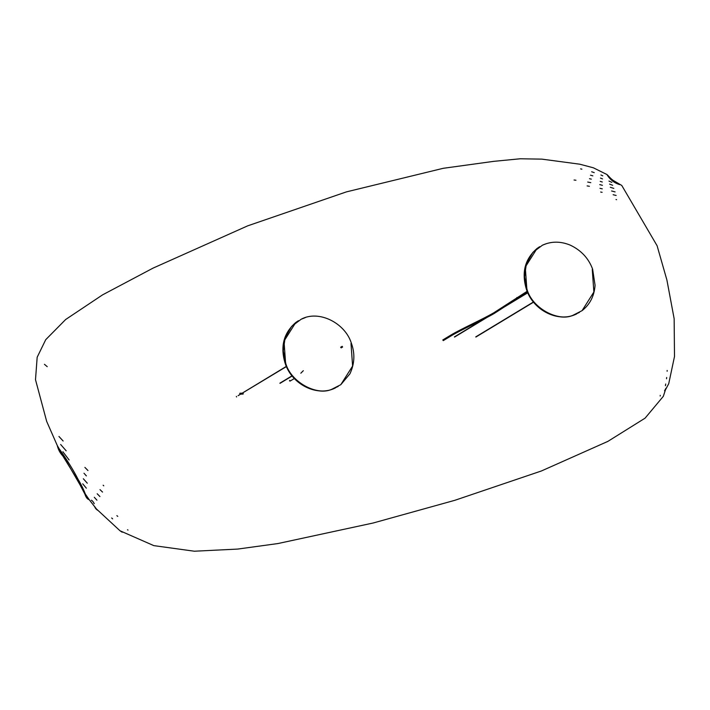 <?xml version="1.0" encoding="UTF-8"?>
<svg xmlns="http://www.w3.org/2000/svg" width="710" height="710" viewBox="0 0 710 710"><rect width="100%" height="100%" fill="white"/><g stroke="black" fill="none" stroke-linecap="round" stroke-linejoin="round"><path stroke-width="1.06" d="M289.511 380.853L289.715 380.374L289.991 381.128M286.414 366.582L238.081 395.674L286.334 366.395M606.89 174.5L593.382 167.8L579.759 164.196L541.908 159.138L520.164 158.783L493.681 161.356L443.244 168.305L346.436 191.877L247.692 225.842L153.005 268.14L102.568 294.863L65.657 319.509L45.724 339.691L37.169 357.245L35.5 379.681L46.674 421.376L57.306 445.569L85.324 494L89.087 499.512L96.418 508.937L120.034 530.796L153.813 545.626L194.354 551.217L237.664 549.078L277.885 543.558L373.194 522.995L454.799 500.319L541.393 470.978L607.884 441.38L645.088 418.154L663.335 396.313L665.421 389.932L668.731 383.693L674.5 356.491L674.145 318.701L666.912 280.051L657.096 245.74L621.774 185.461L614.975 181.449C611.132 179.506 609.393 176.71 606.837 174.42C606.588 173.577 610.103 181.804 619.608 184.6M351.006 343.516L352.604 366.049L340.8 384.687L331.526 389.408C315.986 395.958 290.825 381.731 285.784 363.529L283.272 350.917L285.127 337.649L291.606 326.405L301.2 319.216L305.264 317.636M298.422 320.707L295.768 322.5L284.009 341.128L285.624 363.627C290.665 381.829 315.817 396.056 331.366 389.506L338.182 386.444M517.137 298.28L516.862 297.525L517.137 298.28M451.116 335.865L450.841 335.111L451.116 335.865M443.28 340.605L442.862 339.939L443.28 340.605M592.264 269.489L593.871 292.023L582.058 310.661L572.792 315.382C557.243 321.941 532.092 307.705 527.051 289.502L524.53 276.891L526.394 263.623L532.873 252.378L542.458 245.19L546.522 243.61M539.68 246.689L537.035 248.482L525.276 267.111L526.882 289.6C531.923 307.803 557.084 322.038 572.624 315.48L579.44 312.427M243.388 393.881L242.598 393.287C240.255 392.985 239.456 393.233 240.202 394.041C242.811 394.307 243.61 394.059 242.598 393.287L242.296 393.26M239.705 393.313L240.486 394.121M236.545 396.97L236.368 396.384L236.545 396.97M533.432 301.998L475.762 336.877M533.565 302.158L475.869 337.055M292.147 375.998L279.988 383.347M292.023 375.839L279.891 383.178M342.202 346.311L340.631 347.252M342.628 347.004L341.137 347.891M303.33 370.682L300.845 373.194M294.348 378.528L290.053 381.101M527.778 292.777L454.524 337.081M527.69 292.591L454.418 336.904M57.297 445.578C58.282 449.678 60.101 453.113 62.773 455.882L76.644 478.416L84.863 494.036C85.963 497.444 87.436 499.325 89.3 499.698L89.087 499.503M59.631 449.386C67.69 460.941 73.813 470.881 78.011 479.214C81.055 484.282 83.496 489.208 85.324 494M95.637 507.987L94.607 506.452C95.113 508.138 96.267 509.496 98.086 510.517L96.418 508.937M120.034 530.796L122.191 532.225M664.551 390.811L665.971 388.246M665.731 383.986L665.421 385.725L665.731 383.986M666.672 377.489L666.521 378.776M667.169 370.451L667.151 371.241L667.169 370.451M616.582 199.661L616.014 199.528L616.582 199.661M616.138 195.472L613.138 194.718L616.138 195.472M615.109 191.913L611.576 190.963L615.109 191.913M613.813 188.39L610.334 187.298L613.813 188.39M612.686 185.292L609.588 184.094L612.686 185.292M611.851 182.381L608.967 181.068L611.851 182.381M660.185 396.038L660.264 395.355L660.185 396.038M602.115 192.33L600.669 192.028L602.115 192.33M602.293 188.851L599.977 188.319L602.293 188.851M602.417 185.328L599.755 184.6L602.417 185.328M602.293 182.017L600.216 181.352L602.293 182.017M602.524 178.902L600.465 178.086L602.524 178.902M602.763 175.84L600.926 174.988L602.763 175.84M587.108 185.896L589.398 186.295L587.108 185.896M587.711 182.053L590.782 182.665L587.711 182.053M589.477 178.707L591.332 179.142L589.477 178.707M590.498 175.192L592.85 175.849L590.498 175.192M591.661 171.767L594.243 172.628L591.661 171.767M574.044 180.003L575.952 180.233L574.044 180.003M580.611 168.873L581.88 169.166L580.611 168.873M127.507 529.766L128.004 530.068L127.507 529.766M111.665 517.981L112.641 518.868L111.665 517.981M116.857 515.646L117.771 516.383L116.857 515.646M91.377 500.239L91.341 500.195C92.424 500.772 93.392 501.934 94.252 503.674L93.862 503.239M96.933 500.186L94.306 497.302L96.933 500.186M99.941 496.565L97.19 493.761L99.941 496.565M102.533 492.074L100.004 489.634L102.533 492.074M103.784 485.817L103.145 485.223L103.784 485.817M82.724 483.821L86.336 488.169L82.724 483.821M83.345 478.771L87.294 483.208L83.345 478.771M86.363 475.886L83.975 473.233L86.363 475.886M84.889 467.402L87.978 470.535L84.889 467.402M44.437 364.301L47.233 366.688L44.437 364.301M69.11 459.965L62.87 451.729L69.11 459.965M66.172 450.806L60.652 444.487L66.172 450.806M63.137 441.017L58.948 436.472L63.137 441.017M301.2 319.216C318.897 309.649 345.122 323.077 351.344 343.152C355.124 353.527 354.645 363.751 349.915 373.824L340.8 384.687M335.36 387.962C317.388 397.094 292.316 384.758 285.34 363.919C279.997 346.942 283.476 333.132 295.768 322.5M450.761 335.147C461.5 328.695 482.853 319.225 493.911 312.719L527.139 291.295M442.791 339.966L450.77 335.138M443.342 340.578L451.187 335.83C461.748 329.484 482.951 320.068 494.053 313.571L527.459 292.05M582.058 310.661C589.939 304.475 594.279 296.017 595.069 285.287L592.61 269.134C588.59 258.298 581.135 250.293 570.236 245.127C560.518 241.16 551.262 241.178 542.458 245.19M576.626 313.935C558.646 323.077 533.574 310.74 526.598 289.893C521.264 272.915 524.743 259.114 537.035 248.482"/></g></svg>
